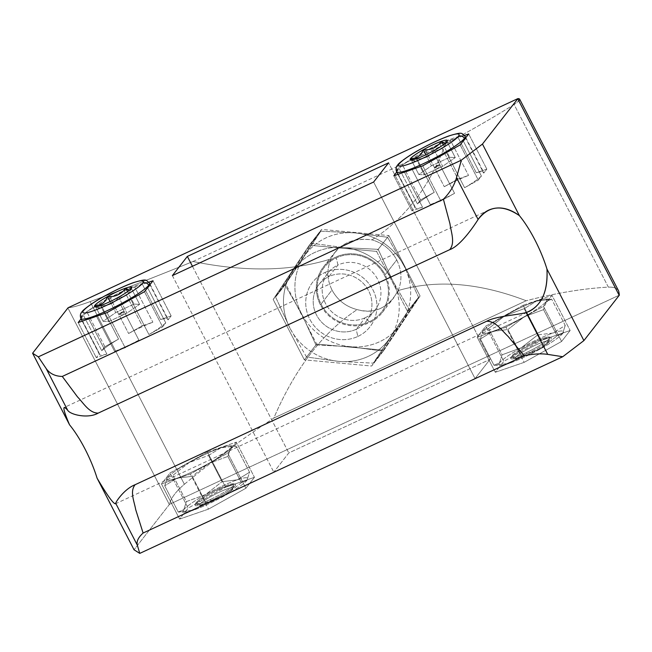 <?xml version="1.0" encoding="UTF-8"?>
<svg xmlns="http://www.w3.org/2000/svg" width="652" height="652" viewBox="0 0 652 652"><rect width="100%" height="100%" fill="white"/><g stroke="black" fill="none" stroke-linecap="round" stroke-linejoin="round"><path stroke-width="0.49" stroke-dasharray="3.26 2.44" d="M396.742 172.055L396.986 171.745A38.582 5.322 152.7 0 1 397.736 170.457A38.582 5.322 152.7 0 1 399.277 168.803L402.406 164.801L416.098 157.148A38.582 5.322 152.7 0 1 426.131 151.549L439.823 143.905L450.393 140.27A38.582 5.322 152.7 0 1 458.136 137.605L464.509 135.412L458.136 137.605L476.278 172.764A38.582 5.322 152.7 0 1 483.702 172.324A38.582 5.322 152.7 0 1 483.719 173.13L465.569 137.98L483.719 173.13L486.84 169.121L476.278 172.764L458.136 137.605A38.582 5.322 152.7 0 0 450.393 140.27L468.535 175.421L450.393 140.27L439.823 143.905L457.973 179.055L444.273 186.708A38.582 5.322 152.7 0 1 468.535 175.421L457.973 179.055L439.823 143.905L426.131 151.549L444.273 186.708L426.131 151.549A38.582 5.322 152.7 0 0 416.098 157.148L434.248 192.307L416.098 157.148L402.406 164.801L420.548 199.952L417.419 203.962A38.582 5.322 152.7 0 1 434.248 192.307L420.548 199.952L402.406 164.801L399.277 168.803L417.419 203.962L399.277 168.803A38.582 5.322 152.7 0 0 397.736 170.457L397.329 169.659L397.736 170.457A38.582 5.322 152.7 0 0 396.986 171.745L415.128 206.896L396.742 172.055M81.052 318.844L81.296 318.535A38.582 5.322 152.7 0 1 82.054 317.247A38.582 5.322 152.7 0 1 83.595 315.592L86.716 311.583L100.416 303.938A38.582 5.322 152.7 0 1 110.449 298.339L124.141 290.694L134.703 287.059A38.582 5.322 152.7 0 1 142.446 284.394L148.827 282.202L142.446 284.394L160.588 319.545A38.582 5.322 152.7 0 1 168.02 319.105A38.582 5.322 152.7 0 1 168.029 319.92L149.887 284.769L168.029 319.92L171.158 315.91L160.588 319.545L142.446 284.394A38.582 5.322 152.7 0 0 134.703 287.059L152.853 322.21L134.703 287.059L124.141 290.694L142.283 325.845L128.591 333.49A38.582 5.322 152.7 0 1 152.853 322.21L142.283 325.845L124.141 290.694L110.449 298.339L128.591 333.49L110.449 298.339A38.582 5.322 152.7 0 0 100.416 303.938L118.558 339.089L100.416 303.938L86.716 311.583L104.866 346.734L101.736 350.743A38.582 5.322 152.7 0 1 118.558 339.089L104.866 346.734L86.716 311.583L83.595 315.592L101.736 350.743L83.595 315.592A38.582 5.322 152.7 0 0 82.054 317.247L81.639 316.448L82.054 317.247A38.582 5.322 152.7 0 0 81.296 318.535L99.446 353.686L81.052 318.844M519.652 99.177C520.027 100.123 518.177 101.891 514.086 104.491L608.357 287.125C613.662 286.888 617.102 288.192 618.675 291.028M619.359 295.136L169.52 504.298L619.359 295.136C619.653 289.561 615.985 286.896 608.357 287.125C583.361 288.486 555.96 293.025 526.172 300.743L273.816 418.079C242.21 438.91 212.405 460.972 184.386 484.265C175.779 491.584 170.824 498.258 169.52 504.298A36.308 5.004 152.7 0 0 169.333 504.526L134.035 549.766L169.333 504.526L67.898 307.988L169.333 504.526A36.308 5.004 152.7 0 1 169.52 504.298C170.824 498.258 175.779 491.584 184.386 484.265L90.115 301.623C123.741 289.203 158.037 275.829 192.992 261.493C245.551 272.218 291.55 271.354 330.988 258.901C291.55 271.354 245.551 272.218 192.992 261.493C158.037 275.829 123.741 289.203 90.115 301.623L184.386 484.265C212.405 460.972 242.21 438.91 273.816 418.079C295.169 368.339 322.952 332.186 357.166 309.61C345.886 306.676 337.508 300.148 332.007 290.026L320.442 304.859A37.213 35.314 -142 0 0 382.137 312.707A37.213 35.314 -142 0 0 385.153 274.769A37.213 35.314 38 0 1 369.7 322.569A37.213 35.314 38 0 1 320.442 304.859A37.213 35.314 38 0 1 335.886 257.059A37.213 35.314 38 0 1 385.153 274.769L396.726 259.936C401.819 270.246 402.292 280.45 398.136 290.564L393.449 298.217C383.4 309.928 371.306 313.734 357.166 309.61C345.886 306.676 337.508 300.148 332.007 290.026C326.945 279.684 326.603 269.309 330.988 258.901C338.69 243.962 352.341 237.613 371.958 239.855C383.001 243.082 391.257 249.781 396.726 259.936C401.819 270.246 402.292 280.45 398.136 290.564C436.62 279.333 479.301 282.723 526.172 300.743C555.96 293.025 583.361 288.486 608.357 287.125L514.086 104.491C494.705 116.716 471.787 129.935 445.349 144.157C429.684 186.602 405.226 218.501 371.958 239.855C383.001 243.082 391.257 249.781 396.726 259.936L385.153 274.769A37.213 35.314 -142 0 0 323.457 266.921A37.213 35.314 -142 0 0 320.442 304.859L332.007 290.026C326.945 279.684 326.603 269.309 330.988 258.901L334.9 252.259C343.93 241.827 356.285 237.695 371.958 239.855C405.226 218.501 429.684 186.602 445.349 144.157C471.787 129.935 494.705 116.716 514.086 104.491L518.837 100.921M369.293 321.77A36.308 34.45 -142 0 0 384.362 275.136A36.308 34.45 -142 0 0 336.302 257.858A36.308 34.45 -142 0 0 321.224 304.492A36.308 34.45 -142 0 0 369.293 321.77L365.169 317.76A29.951 28.427 -142 0 0 377.606 279.284A29.951 28.427 -142 0 0 337.956 265.03L336.302 257.858A36.308 34.45 38 0 1 384.362 275.136A36.308 34.45 38 0 1 369.293 321.77A36.308 34.45 38 0 1 321.224 304.492A36.308 34.45 38 0 1 336.302 257.858L337.956 265.03A29.951 28.427 -142 0 0 325.519 303.506A29.951 28.427 -142 0 0 365.169 317.76L369.293 321.77M90.115 301.623C79.699 305.429 72.356 307.475 68.085 307.76C72.356 307.475 79.699 305.429 90.115 301.623M475.055 378.567L490.043 359.366L288.787 452.944L273.807 472.146L475.055 378.567L490.043 359.366L388.6 162.829L490.043 359.366L288.787 452.944L273.807 472.146L475.055 378.567L373.62 182.03L475.055 378.567M570.141 330.507L541.266 340.442L503.841 361.33L495.3 372.284L524.167 362.349L561.592 341.461L570.141 330.507L541.266 340.442L523.124 305.291L551.991 295.356L570.141 330.507L551.991 295.356L543.45 306.31L506.025 327.198L477.15 337.133L485.699 326.179L523.124 305.291L541.266 340.442L503.841 361.33L485.699 326.179L503.841 361.33L495.3 372.284L477.15 337.133L495.3 372.284L524.167 362.349L506.025 327.198L524.167 362.349L561.592 341.461L543.45 306.31L561.592 341.461L570.141 330.507M254.451 477.297L225.576 487.231L188.159 508.12L179.61 519.073L208.485 509.139L245.902 488.25L254.451 477.297L225.576 487.231L207.434 452.072L236.309 442.137L254.451 477.297L236.309 442.137L227.76 453.099L190.343 473.988L161.468 483.923L170.017 472.969L207.434 452.072L225.576 487.231L188.159 508.12L170.017 472.969L188.159 508.12L179.61 519.073L161.468 483.923L179.61 519.073L208.485 509.139L190.343 473.988L208.485 509.139L245.902 488.25L227.76 453.099L245.902 488.25L254.451 477.297M398.136 290.564C388.6 307.858 374.941 314.207 357.166 309.61C322.952 332.186 295.169 368.339 273.816 418.079L526.172 300.743C479.301 282.723 436.62 279.333 398.136 290.564M172.373 275.609L273.807 472.146L172.373 275.609M192.446 266.277L288.787 452.944L192.446 266.277M523.124 305.291L551.991 295.356L543.45 306.31L506.025 327.198L477.15 337.133L485.699 326.179L523.124 305.291M524.257 316.733A36.308 5.004 -27.3 0 0 546.14 301.566A36.308 5.004 -27.3 0 0 536.466 301.077A36.308 5.004 -27.3 0 0 504.892 315.755A36.308 5.004 -27.3 0 0 483.002 330.923A36.308 5.004 -27.3 0 0 492.684 331.412A36.308 5.004 -27.3 0 0 524.257 316.733A36.308 5.004 -27.3 0 0 546.14 301.566L543.548 309.635L524.257 316.733L507.908 329.529L492.684 331.412L480.41 338.991L483.002 330.923L488.552 328.559L504.892 315.755L524.192 308.665L536.466 301.077L551.69 299.203L546.14 301.566L543.548 309.635L557.093 335.886L562.635 333.522L565.235 325.454L551.69 299.203L546.14 301.566A36.308 5.004 -27.3 0 0 545.333 299.007A36.308 5.004 -27.3 0 0 536.466 301.077L551.69 299.203L565.235 325.454L552.961 333.033L537.737 334.908L524.192 308.665L536.466 301.077A36.308 5.004 -27.3 0 0 504.892 315.755L524.192 308.665L537.737 334.908L521.388 347.712L502.097 354.81L488.552 328.559L504.892 315.755A36.308 5.004 -27.3 0 0 483.002 330.923L488.552 328.559L502.097 354.81L499.497 362.879L493.955 365.242L480.41 338.991L483.002 330.923A36.308 5.004 -27.3 0 0 482.708 331.33A36.308 5.004 -27.3 0 0 492.684 331.412L480.41 338.991L493.955 365.242L509.179 363.368L521.453 355.78L507.908 329.529L492.684 331.412A36.308 5.004 -27.3 0 0 524.257 316.733L507.908 329.529L521.453 355.78L540.744 348.69L557.093 335.886L543.548 309.635L524.257 316.733M545.333 299.007L551.69 299.203M482.692 331.355L483.002 330.923M562.635 333.522L565.235 325.454L552.961 333.033L537.737 334.908L521.388 347.712L502.097 354.81L499.497 362.879L493.955 365.242L509.179 363.368L521.453 355.78L540.744 348.69L557.093 335.886L562.635 333.522A36.308 5.004 152.7 0 1 540.744 348.69A36.308 5.004 152.7 0 1 509.179 363.368A36.308 5.004 152.7 0 1 499.497 362.879A36.308 5.004 152.7 0 1 521.388 347.712A36.308 5.004 152.7 0 1 552.961 333.033A36.308 5.004 152.7 0 1 562.635 333.522A36.308 5.004 152.7 0 1 540.744 348.69A36.308 5.004 152.7 0 1 509.179 363.368A36.308 5.004 152.7 0 1 500.312 365.438A36.308 5.004 152.7 0 1 499.497 362.879A36.308 5.004 152.7 0 1 521.388 347.712A36.308 5.004 152.7 0 1 552.961 333.033A36.308 5.004 152.7 0 1 562.937 333.107A36.308 5.004 152.7 0 1 562.635 333.522L562.937 333.107M526.661 353.849A22.69 3.13 -27.3 0 0 550.801 339.024A22.69 3.13 -27.3 0 0 535.471 342.553A22.69 3.13 -27.3 0 0 511.339 357.377A22.69 3.13 -27.3 0 0 526.661 353.849L526.368 352.569A21.557 2.975 -27.3 0 0 549.294 338.486A21.557 2.975 -27.3 0 0 549.334 337.043A21.557 2.975 -27.3 0 0 534.738 341.835L535.471 342.553A22.69 3.13 152.7 0 1 550.834 337.508A22.69 3.13 152.7 0 1 526.661 353.849A22.69 3.13 152.7 0 1 510.899 358.119A22.69 3.13 152.7 0 1 535.471 342.553L534.738 341.835A21.557 2.975 -27.3 0 0 511.812 355.919L515.716 357.32A18.606 2.567 152.7 0 1 534.273 345.747A18.606 2.567 152.7 0 1 548.43 341.664A18.606 2.567 152.7 0 1 548.071 342.276L549.294 338.486A21.557 2.975 -27.3 0 0 549.709 337.777A21.557 2.975 -27.3 0 0 534.738 341.835A21.557 2.975 -27.3 0 0 511.812 355.919A21.557 2.975 -27.3 0 0 511.396 356.628A21.557 2.975 -27.3 0 0 526.368 352.569L526.661 353.849M493.955 365.242L500.312 365.438M526.368 352.569A21.557 2.975 -27.3 0 0 549.294 338.486L548.071 342.276A18.606 2.567 152.7 0 1 531.82 352.716A18.606 2.567 152.7 0 1 515.683 358.567A18.606 2.567 152.7 0 1 515.716 357.32L511.812 355.919A21.557 2.975 -27.3 0 0 511.771 357.361A21.557 2.975 -27.3 0 0 526.368 352.569M548.071 342.276A18.606 2.567 -27.3 0 0 535.504 345.169A18.606 2.567 -27.3 0 0 515.716 357.32A18.606 2.567 -27.3 0 0 528.283 354.427A18.606 2.567 -27.3 0 0 548.071 342.276M207.434 452.072L236.309 442.137L227.76 453.099L190.343 473.988L161.468 483.923L170.017 472.969L207.434 452.072M189.21 462.545A36.308 5.004 -27.3 0 0 167.32 477.712A36.308 5.004 -27.3 0 0 176.994 478.193A36.308 5.004 -27.3 0 0 208.567 463.515A36.308 5.004 -27.3 0 0 230.458 448.356A36.308 5.004 -27.3 0 0 220.775 447.867A36.308 5.004 -27.3 0 0 189.21 462.545A36.308 5.004 -27.3 0 0 167.32 477.712L172.861 475.349L189.21 462.545L208.501 455.455L220.775 447.867L236 445.992L230.458 448.356L227.858 456.424L208.567 463.515L192.218 476.319L176.994 478.193L164.72 485.781L167.32 477.712L172.861 475.349L186.407 501.592L183.815 509.668L178.265 512.032L164.72 485.781L167.32 477.712A36.308 5.004 -27.3 0 0 167.018 478.12A36.308 5.004 -27.3 0 0 176.994 478.193L164.72 485.781L178.265 512.032L193.489 510.149L205.763 502.57L192.218 476.319L176.994 478.193A36.308 5.004 -27.3 0 0 208.567 463.515L192.218 476.319L205.763 502.57L225.062 495.471L241.403 482.676L227.858 456.424L208.567 463.515A36.308 5.004 -27.3 0 0 230.458 448.356L227.858 456.424L241.403 482.676L246.953 480.312L249.545 472.235L236 445.992L230.458 448.356A36.308 5.004 -27.3 0 0 229.643 445.797A36.308 5.004 -27.3 0 0 220.775 447.867L236 445.992L249.545 472.235L237.271 479.823L222.047 481.698L208.501 455.455L220.775 447.867A36.308 5.004 -27.3 0 0 189.21 462.545L208.501 455.455L222.047 481.698L205.706 494.501L186.407 501.592L172.861 475.349L189.21 462.545M167.018 478.12L167.32 477.712M229.643 445.797L236 445.992M178.265 512.032L193.489 510.149L205.763 502.57L225.062 495.471L241.403 482.676L246.953 480.312L249.545 472.235L237.271 479.823L222.047 481.698L205.706 494.501L186.407 501.592L183.815 509.668A36.308 5.004 152.7 0 1 205.706 494.501A36.308 5.004 152.7 0 1 237.271 479.823A36.308 5.004 152.7 0 1 246.953 480.312A36.308 5.004 152.7 0 1 225.062 495.471A36.308 5.004 152.7 0 1 193.489 510.149A36.308 5.004 152.7 0 1 183.815 509.668A36.308 5.004 152.7 0 1 205.706 494.501A36.308 5.004 152.7 0 1 237.271 479.823A36.308 5.004 152.7 0 1 247.247 479.896A36.308 5.004 152.7 0 1 246.953 480.312A36.308 5.004 152.7 0 1 225.062 495.471A36.308 5.004 152.7 0 1 193.489 510.149A36.308 5.004 152.7 0 1 184.622 512.219A36.308 5.004 152.7 0 1 183.815 509.668L178.265 512.032L184.622 512.219M219.789 489.342A22.69 3.13 -27.3 0 0 195.649 504.159A22.69 3.13 -27.3 0 0 210.971 500.638A22.69 3.13 -27.3 0 0 235.111 485.813A22.69 3.13 -27.3 0 0 219.789 489.342L219.048 488.625A21.557 2.975 -27.3 0 0 196.122 502.708A21.557 2.975 -27.3 0 0 195.706 503.409A21.557 2.975 -27.3 0 0 210.677 499.351L210.971 500.638A22.69 3.13 152.7 0 1 195.209 504.909A22.69 3.13 152.7 0 1 219.789 489.342A22.69 3.13 152.7 0 1 235.152 484.297A22.69 3.13 152.7 0 1 210.971 500.638L210.677 499.351A21.557 2.975 -27.3 0 0 233.612 485.275A21.557 2.975 -27.3 0 0 234.027 484.566A21.557 2.975 -27.3 0 0 219.048 488.625A21.557 2.975 -27.3 0 0 196.122 502.708L200.025 504.11A18.606 2.567 152.7 0 1 218.591 492.537A18.606 2.567 152.7 0 1 232.748 488.454A18.606 2.567 152.7 0 1 232.381 489.065L233.612 485.275L232.381 489.065A18.606 2.567 152.7 0 1 216.13 499.505A18.606 2.567 152.7 0 1 199.993 505.357A18.606 2.567 152.7 0 1 200.025 504.11L196.122 502.708A21.557 2.975 -27.3 0 0 196.081 504.151A21.557 2.975 -27.3 0 0 210.677 499.351A21.557 2.975 -27.3 0 0 233.612 485.275A21.557 2.975 -27.3 0 0 233.644 483.833A21.557 2.975 -27.3 0 0 219.048 488.625L219.789 489.342M246.953 480.312L247.247 479.896M232.381 489.065A18.606 2.567 -27.3 0 0 219.822 491.958A18.606 2.567 -27.3 0 0 200.025 504.11A18.606 2.567 -27.3 0 0 212.593 501.217A18.606 2.567 -27.3 0 0 232.381 489.065M192.992 261.493L445.349 144.157L192.992 261.493M365.169 317.76A29.951 28.427 38 0 1 329.227 309.105A29.951 28.427 38 0 1 327.948 272.968A29.951 28.427 38 0 1 337.956 265.03L328.967 276.554A29.951 28.427 -142 0 0 318.958 284.492A29.951 28.427 -142 0 0 320.238 320.629A29.951 28.427 -142 0 0 356.179 329.284L365.169 317.76L356.179 329.284A29.951 28.427 -142 0 0 366.188 321.346A29.951 28.427 -142 0 0 364.908 285.209A29.951 28.427 -142 0 0 328.967 276.554L337.956 265.03A29.951 28.427 38 0 1 373.898 273.685A29.951 28.427 38 0 1 375.177 309.822A29.951 28.427 38 0 1 365.169 317.76M357.834 336.456A36.308 34.45 -142 0 0 372.911 289.822A36.308 34.45 -142 0 0 324.843 272.544L328.967 276.554A29.951 28.427 38 0 1 368.616 290.808A29.951 28.427 38 0 1 356.179 329.284L357.834 336.456A36.308 34.45 -142 0 0 372.911 289.822A36.308 34.45 -142 0 0 324.843 272.544A36.308 34.45 -142 0 0 309.773 319.178A36.308 34.45 -142 0 0 357.834 336.456L356.179 329.284A29.951 28.427 38 0 1 316.53 315.03A29.951 28.427 38 0 1 328.967 276.554L324.843 272.544A36.308 34.45 -142 0 0 309.773 319.178A36.308 34.45 -142 0 0 357.834 336.456M392.643 280.645A59.006 55.982 38 0 1 390.198 337.54A59.006 55.982 38 0 1 338.901 361.395A59.006 55.982 38 0 1 290.042 328.347A59.006 55.982 38 0 1 292.479 271.452A59.006 55.982 38 0 1 343.775 247.597A59.006 55.982 38 0 1 392.643 280.645L409.138 309.317L390.198 337.54A59.006 55.982 -142 0 0 392.643 280.645L409.138 309.317L418.543 297.255L404.093 265.959L387.598 237.287L378.184 249.349L392.643 280.645A59.006 55.982 -142 0 0 343.775 247.597L378.184 249.349L387.598 237.287L355.234 232.919A59.006 55.982 -142 0 0 303.938 256.766A59.006 55.982 -142 0 0 301.493 313.669A59.006 55.982 -142 0 0 350.36 346.709A59.006 55.982 -142 0 0 401.656 322.862L418.543 297.255L404.093 265.959A59.006 55.982 38 0 1 401.656 322.862A59.006 55.982 -142 0 0 404.093 265.959A59.006 55.982 -142 0 0 355.234 232.919A59.006 55.982 38 0 1 404.093 265.959L387.598 237.287L355.234 232.919L320.825 231.167L311.411 243.22L343.775 247.597A59.006 55.982 -142 0 0 292.479 271.452L311.411 243.22L320.825 231.167L303.938 256.766A59.006 55.982 38 0 1 355.234 232.919L320.825 231.167L284.997 284.997L275.592 297.059L292.479 271.452A59.006 55.982 -142 0 0 290.042 328.347L275.592 297.059L284.997 284.997L301.493 313.669A59.006 55.982 38 0 1 303.938 256.766L284.997 284.997L301.493 313.669L315.951 344.957L306.538 357.019L290.042 328.347A59.006 55.982 -142 0 0 338.901 361.395L306.538 357.019L315.951 344.957L350.36 346.709A59.006 55.982 38 0 1 301.493 313.669L315.951 344.957L350.36 346.709L382.724 351.086L373.311 363.148L338.901 361.395A59.006 55.982 -142 0 0 390.198 337.54L373.311 363.148L382.724 351.086L401.656 322.862A59.006 55.982 38 0 1 350.36 346.709L382.724 351.086L418.543 297.255L409.138 309.317L373.311 363.148L338.901 361.395L306.538 357.019L290.042 328.347L275.592 297.059L311.411 243.22L343.775 247.597L378.184 249.349L392.643 280.645M388.902 235.576L420.075 295.975L383.979 350.222L316.693 344.052L285.519 283.653L321.615 229.406L388.902 235.576L376.563 251.395L407.736 311.786L420.075 295.975L388.902 235.576L321.615 229.406L285.519 283.653L316.693 344.052L304.354 359.863L273.18 299.464L309.276 245.217L376.563 251.395L407.736 311.786L371.64 366.041L304.354 359.863L273.18 299.464L285.519 283.653L273.18 299.464L309.276 245.217L321.615 229.406L309.276 245.217L376.563 251.395L388.902 235.576M316.693 344.052L383.979 350.222L371.64 366.041L304.354 359.863L316.693 344.052M383.979 350.222L420.075 295.975L407.736 311.786L371.64 366.041L383.979 350.222M465.145 136.366A38.582 5.322 -27.3 0 0 433.417 146.822A38.582 5.322 -27.3 0 0 397.329 169.659A4.54 4.303 38 0 1 397.696 165.029A4.54 4.303 -142 0 0 397.329 169.659A38.582 5.322 152.7 0 1 433.417 146.822A38.582 5.322 152.7 0 1 465.145 136.366M463.279 140.922L481.421 176.073A38.582 5.322 152.7 0 1 464.599 187.727L446.457 152.576L464.599 187.727L478.299 180.082L481.421 176.073L463.279 140.922M436.424 158.175L454.566 193.326A38.582 5.322 152.7 0 1 430.312 204.606L412.162 169.455L430.312 204.606L440.874 200.971L454.566 193.326L436.424 158.175M404.427 172.12L422.569 207.271A38.582 5.322 152.7 0 1 415.145 207.711A38.582 5.322 152.7 0 1 415.128 206.896L411.999 210.906L422.569 207.271L404.427 172.12M396.587 171.761A38.582 5.322 152.7 0 1 397.329 169.659M412.194 159.919L414.207 161.077L416.163 158.827C423.955 159.316 430.027 156.488 434.395 150.351C440.32 150.751 444.534 147.833 447.027 141.598L444.745 143.733L446.759 142.959L447.027 141.598L455.275 157.572L449.693 157.295L443.262 144.842L449.693 157.295L431.461 165.763L418.828 174.524L424.411 174.801L442.643 166.325L455.275 157.572L447.027 141.598C444.534 147.833 440.32 150.751 434.395 150.351L442.643 166.325L434.395 150.351C430.027 156.488 423.955 159.316 416.163 158.827L424.411 174.801L416.163 158.827C416.017 162.046 414.15 161.957 410.581 158.542L418.828 174.524L410.581 158.542M425.797 154.785L431.461 165.763L425.797 154.785M449.693 157.295L431.461 165.763L418.828 174.524L424.411 174.801L442.643 166.325L455.275 157.572L449.693 157.295M434.607 167.181L439.497 164.915L434.607 167.181L438.331 168.518L439.546 164.817L438.331 168.518L434.607 167.181L438.331 168.518L439.497 164.915C438.568 164.769 436.938 165.526 434.607 167.181C435.536 167.328 437.166 166.57 439.497 164.915M460.149 144.931L478.299 180.082L460.149 144.931M481.421 176.073A38.582 5.322 152.7 0 1 464.599 187.727L478.299 180.082L481.421 176.073M422.732 165.82L440.874 200.971L422.732 165.82M454.566 193.326A38.582 5.322 152.7 0 1 430.312 204.606L440.874 200.971L454.566 193.326M393.857 175.755L411.999 210.906L393.857 175.755M422.569 207.271A38.582 5.322 152.7 0 1 415.128 206.896L411.999 210.906L422.569 207.271M417.419 203.962A38.582 5.322 152.7 0 1 434.248 192.307L420.548 199.952L417.419 203.962M444.273 186.708A38.582 5.322 152.7 0 1 468.535 175.421L457.973 179.055L444.273 186.708M468.698 133.97L486.84 169.121L468.698 133.97M476.278 172.764A38.582 5.322 152.7 0 1 483.719 173.13L486.84 169.121L476.278 172.764M149.463 283.155A38.582 5.322 -27.3 0 0 117.735 293.612A38.582 5.322 -27.3 0 0 81.639 316.448A4.54 4.303 38 0 1 82.005 311.819A4.54 4.303 -142 0 0 81.639 316.448A38.582 5.322 152.7 0 1 117.735 293.612A38.582 5.322 152.7 0 1 149.463 283.155M147.596 287.703L165.738 322.854A38.582 5.322 152.7 0 1 148.917 334.517L130.767 299.358L148.917 334.517L162.609 326.864L165.738 322.854L147.596 287.703M120.742 304.957L138.884 340.116A38.582 5.322 152.7 0 1 114.622 351.395L96.48 316.244L114.622 351.395L125.184 347.76L138.884 340.116L120.742 304.957M88.737 318.901L106.879 354.06A38.582 5.322 152.7 0 1 99.454 354.492A38.582 5.322 152.7 0 1 99.446 353.686L96.317 357.695L106.879 354.06L88.737 318.901M80.897 318.543A38.582 5.322 152.7 0 1 81.639 316.448M96.512 306.709L98.525 307.866L100.481 305.609C108.265 306.106 114.344 303.278 118.705 297.141C124.63 297.54 128.843 294.614 131.345 288.38L129.055 290.515L131.068 289.749L131.345 288.38L139.593 304.362L134.002 304.077L127.572 291.623L134.002 304.077L115.779 312.552L103.138 321.314L108.729 321.591L126.953 313.115L139.593 304.362L131.345 288.38C128.843 294.614 124.63 297.54 118.705 297.141L126.953 313.115L118.705 297.141C114.344 303.278 108.265 306.106 100.481 305.609L108.729 321.591L100.481 305.609C100.326 308.836 98.468 308.746 94.89 305.332L103.138 321.314L94.89 305.332M110.106 301.574L115.779 312.552L110.106 301.574M134.002 304.077L115.779 312.552L103.138 321.314L108.729 321.591L126.953 313.115L139.593 304.362L134.002 304.077M118.925 313.971L123.807 311.697L118.925 313.971L122.641 315.307L123.864 311.607L122.641 315.307L118.925 313.971L122.641 315.307L123.807 311.697C122.886 311.558 121.256 312.308 118.925 313.971C119.846 314.117 121.476 313.359 123.807 311.697M144.467 291.713L162.609 326.864L144.467 291.713M165.738 322.854A38.582 5.322 152.7 0 1 148.917 334.517L162.609 326.864L165.738 322.854M107.042 312.61L125.184 347.76L107.042 312.61M138.884 340.116A38.582 5.322 152.7 0 1 114.622 351.395L125.184 347.76L138.884 340.116M78.175 322.544L96.317 357.695L78.175 322.544M106.879 354.06A38.582 5.322 152.7 0 1 99.446 353.686L96.317 357.695L106.879 354.06M101.736 350.743A38.582 5.322 152.7 0 1 118.558 339.089L104.866 346.734L101.736 350.743M128.591 333.49A38.582 5.322 152.7 0 1 152.853 322.21L142.283 325.845L128.591 333.49M153.016 280.759L171.158 315.91L153.016 280.759M160.588 319.545A38.582 5.322 152.7 0 1 168.029 319.92L171.158 315.91L160.588 319.545M323.457 266.921L334.835 252.332M382.137 312.707L393.515 298.119M488.772 210.083L64.23 407.484M115.453 503.792L529.4 311.314M549.334 337.043L550.834 337.508M549.709 337.777L548.43 341.664M511.396 356.628L510.899 358.119M515.683 358.567L511.771 357.361M195.706 503.409L195.209 504.909M232.748 488.454L234.027 484.566M196.081 504.151L199.993 505.357M233.644 483.833L235.152 484.297M327.948 272.968L318.958 284.492M375.177 309.822L366.188 321.346M465.821 137.67L483.702 172.324M397.924 174.353L415.145 207.711M447.435 140.905L446.799 142.845M410.54 159.944L414.159 161.06M150.131 284.451L168.02 319.105M82.242 321.143L99.454 354.492M131.753 287.695L131.109 289.635M94.858 306.733L98.476 307.85"/><path stroke-width="0.98" d="M619.359 295.136A36.308 5.004 152.7 0 1 619.188 295.356L583.89 340.597L562.749 356.717L139.764 553.401L137.336 545.202C136.35 541.486 138.273 537.427 143.106 533.034L524.216 355.821C533.075 353.857 540.907 353.376 547.729 354.378L562.749 356.717L583.89 340.597L546.955 269.031C548.039 292.324 541.103 306.831 526.14 312.544L547.729 354.378L562.749 356.717L139.764 553.401L134.035 549.766L97.099 478.201C107.156 495.218 113.277 503.743 115.445 503.792L115.746 503.368C115.534 502.073 124.426 488.861 135.127 484.705L486.677 321.24C496.123 316.033 517.818 315.014 526.14 312.544L529.44 311.297C542.26 304.28 548.104 290.189 546.955 269.031A54.466 15.461 65.1 0 0 519.391 215.625C508.633 207.858 498.487 205.983 488.943 210.001C484.664 211.973 481.054 215.127 478.103 219.48C472.814 227.833 460.002 246.057 449.733 249.659L98.183 413.123C88.313 418.886 70.53 414.884 67.71 410.304L46.121 368.478L38.321 356.864L461.314 160.188L482.456 144.059L517.753 98.819A36.308 5.004 -27.3 0 0 517.916 98.599L68.085 307.76A36.308 5.004 -27.3 0 0 67.898 307.988L32.6 353.229L38.321 356.864L461.314 160.188L456.514 177.654C454.265 185.502 449.896 192.699 443.393 199.235L62.282 376.44C55.094 376.269 49.707 373.612 46.121 368.478L38.321 356.864L32.6 353.229L67.898 307.988A36.308 5.004 -27.3 0 1 68.085 307.76L517.916 98.599L519.652 99.177L618.683 291.053L619.359 295.136A36.308 5.004 152.7 0 1 619.188 295.356L517.753 98.819L482.456 144.059L461.314 160.188L456.514 177.654L478.103 219.48C488.845 205.584 502.602 204.304 519.391 215.625L482.456 144.059L519.391 215.625A54.466 15.461 -114.9 0 1 546.955 269.031L583.89 340.597L619.188 295.356L517.753 98.819A36.308 5.004 -27.3 0 0 517.916 98.599C519.937 98.656 520.247 99.43 518.837 100.921M172.373 275.609L187.352 256.407L388.6 162.829L373.62 182.03L172.373 275.609L187.352 256.407L192.446 266.277L187.352 256.407L388.6 162.829L373.62 182.03L172.373 275.609M465.569 137.98A38.582 5.322 152.7 0 1 464.819 139.267A38.582 5.322 152.7 0 1 463.279 140.922L460.149 144.931L446.457 152.576A38.582 5.322 152.7 0 1 436.424 158.175L422.732 165.82L412.162 169.455A38.582 5.322 152.7 0 1 404.427 172.12L393.857 175.755L396.742 172.055L393.857 175.755L404.427 172.12A38.582 5.322 152.7 0 0 412.162 169.455L422.732 165.82L436.424 158.175A38.582 5.322 152.7 0 0 446.457 152.576L460.149 144.931L463.279 140.922A38.582 5.322 152.7 0 0 464.819 139.267L464.411 138.469A38.582 5.322 -27.3 0 0 465.145 136.366A38.582 5.322 152.7 0 1 464.411 138.469L464.819 139.267A38.582 5.322 152.7 0 0 465.569 137.98L468.698 133.97L465.569 137.98M464.509 135.412L468.698 133.97L464.509 135.412M149.887 284.769A38.582 5.322 152.7 0 1 149.137 286.057A38.582 5.322 152.7 0 1 147.596 287.703L144.467 291.713L130.767 299.358A38.582 5.322 152.7 0 1 120.742 304.957L107.042 312.61L96.48 316.244A38.582 5.322 152.7 0 1 88.737 318.901L78.175 322.544L81.052 318.844L78.175 322.544L88.737 318.901A38.582 5.322 152.7 0 0 96.48 316.244L107.042 312.61L120.742 304.957A38.582 5.322 152.7 0 0 130.767 299.358L144.467 291.713L147.596 287.703A38.582 5.322 152.7 0 0 149.137 286.057L148.721 285.258A38.582 5.322 -27.3 0 0 149.463 283.155A38.582 5.322 152.7 0 1 148.721 285.258L149.137 286.057A38.582 5.322 152.7 0 0 149.887 284.769L153.016 280.759L149.887 284.769M148.827 282.202L153.016 280.759L148.827 282.202M97.099 478.201A54.466 15.461 65.1 0 0 69.536 424.794L32.6 353.229L69.536 424.794A54.466 15.461 -114.9 0 1 97.099 478.201L134.035 549.766L139.764 553.401L137.336 545.202L115.746 503.368C114.377 505.251 108.159 496.865 97.099 478.201M67.71 410.304C65.925 408.16 64.752 407.223 64.206 407.5C63.154 408.405 64.931 414.175 69.536 424.794C62.731 408.837 62.119 404.004 67.71 410.304L46.121 368.478C49.707 373.612 55.094 376.269 62.282 376.44L77.506 396.897C83.432 402.969 89.096 413.075 98.183 413.123C88.313 418.886 70.53 414.884 67.71 410.304M135.127 484.705C129.569 491.437 134.361 501.608 135.681 509.571L143.106 533.034C138.273 537.427 136.35 541.486 137.336 545.202L115.746 503.368C115.534 502.073 124.426 488.861 135.127 484.705L486.677 321.24C495.87 321.118 501.918 330.703 508.095 336.399L524.216 355.821L143.106 533.034L135.681 509.571C134.361 501.608 129.569 491.437 135.127 484.705M486.677 321.24C496.123 316.033 517.818 315.014 526.14 312.544L547.729 354.378C540.907 353.376 533.075 353.857 524.216 355.821L508.095 336.399C501.918 330.703 495.87 321.118 486.677 321.24M98.183 413.123C89.096 413.075 83.432 402.969 77.506 396.897L62.282 376.44L443.393 199.235L449.953 223.717C451.013 232.047 455.43 242.74 449.733 249.659L98.183 413.123M449.733 249.659C455.43 242.74 451.013 232.047 449.953 223.717L443.393 199.235C449.896 192.699 454.265 185.502 456.514 177.654L478.103 219.48C472.814 227.833 460.002 246.057 449.733 249.659M397.329 169.659A38.582 5.322 -27.3 0 0 396.587 171.761A38.582 5.322 -27.3 0 0 428.315 161.305A38.582 5.322 -27.3 0 0 464.411 138.469A38.582 5.322 152.7 0 1 428.315 161.305A38.582 5.322 152.7 0 1 396.587 171.761L397.924 174.353M399.211 163.831A34.043 4.694 -27.3 0 0 422.194 158.542A34.043 4.694 -27.3 0 0 458.397 136.309A4.54 4.303 38 0 1 464.411 138.469A4.54 4.303 -142 0 0 458.397 136.309A34.043 4.694 -27.3 0 0 435.414 141.598A34.043 4.694 -27.3 0 0 399.211 163.831A34.043 4.694 -27.3 0 0 422.194 158.542A34.043 4.694 -27.3 0 0 458.397 136.309A34.043 4.694 -27.3 0 0 435.414 141.598A34.043 4.694 -27.3 0 0 399.211 163.831A4.54 4.303 -142 0 0 397.696 165.029A4.54 4.303 38 0 1 399.211 163.831M441.445 141.313A20.962 2.893 152.7 0 1 447.027 141.598A20.962 2.893 152.7 0 1 434.395 150.351A20.962 2.893 152.7 0 1 416.163 158.827A20.962 2.893 152.7 0 1 410.581 158.542A20.962 2.893 152.7 0 1 423.213 149.789A20.962 2.893 152.7 0 1 441.445 141.313L444.745 143.733L441.445 141.313L443.262 144.842L441.445 141.313A20.962 2.893 -27.3 0 0 423.213 149.789L425.797 154.785L423.213 149.789A20.962 2.893 -27.3 0 0 410.581 158.542A20.962 2.893 -27.3 0 0 410.54 159.944A20.962 2.893 -27.3 0 0 416.163 158.827A20.962 2.893 -27.3 0 0 434.395 150.351A20.962 2.893 -27.3 0 0 447.027 141.598A20.962 2.893 -27.3 0 0 447.435 140.905A20.962 2.893 -27.3 0 0 441.445 141.313C437.076 147.458 431.005 150.278 423.213 149.789C431.005 150.278 437.076 147.458 441.445 141.313M396.587 171.761C395.601 169.039 395.976 166.798 397.696 165.029A4.54 4.303 -142 0 0 397.687 165.037C398.185 163.375 408.665 155.567 419.04 149.944C430.018 143.839 440.035 139.137 449.089 135.844C463.173 131.728 461.103 132.91 465.145 136.366L465.821 137.67M412.194 159.919L410.581 158.542C416.506 158.941 420.719 156.024 423.213 149.789C420.719 156.024 416.506 158.941 410.581 158.542M81.639 316.448A38.582 5.322 -27.3 0 0 80.897 318.543A38.582 5.322 -27.3 0 0 112.625 308.094A38.582 5.322 -27.3 0 0 148.721 285.258A38.582 5.322 152.7 0 1 112.625 308.094A38.582 5.322 152.7 0 1 80.897 318.543L82.242 321.143M83.521 310.621A34.043 4.694 -27.3 0 0 106.512 305.332A34.043 4.694 -27.3 0 0 142.715 283.098A4.54 4.303 38 0 1 148.721 285.258A4.54 4.303 -142 0 0 142.715 283.098A34.043 4.694 -27.3 0 0 119.724 288.388A34.043 4.694 -27.3 0 0 83.521 310.621A34.043 4.694 -27.3 0 0 106.512 305.332A34.043 4.694 -27.3 0 0 142.715 283.098A34.043 4.694 -27.3 0 0 119.724 288.388A34.043 4.694 -27.3 0 0 83.521 310.621A4.54 4.303 -142 0 0 82.005 311.819A4.54 4.303 38 0 1 83.521 310.621M125.755 288.102A20.962 2.893 152.7 0 1 131.345 288.38A20.962 2.893 152.7 0 1 118.705 297.141A20.962 2.893 152.7 0 1 100.481 305.609A20.962 2.893 152.7 0 1 94.89 305.332A20.962 2.893 152.7 0 1 107.531 296.578A20.962 2.893 152.7 0 1 125.755 288.102L129.055 290.515L125.755 288.102L127.572 291.623L125.755 288.102A20.962 2.893 -27.3 0 0 107.531 296.578L110.106 301.574L107.531 296.578A20.962 2.893 -27.3 0 0 94.89 305.332A20.962 2.893 -27.3 0 0 94.858 306.733A20.962 2.893 -27.3 0 0 100.481 305.609A20.962 2.893 -27.3 0 0 118.705 297.141A20.962 2.893 -27.3 0 0 131.345 288.38A20.962 2.893 -27.3 0 0 131.753 287.695A20.962 2.893 -27.3 0 0 125.755 288.102C121.394 294.248 115.314 297.067 107.531 296.578C115.314 297.067 121.394 294.248 125.755 288.102M80.897 318.543C79.919 315.829 80.286 313.588 82.005 311.819A4.54 4.303 -142 0 0 82.005 311.827C82.502 310.165 92.983 302.357 103.358 296.733C114.328 290.629 124.345 285.926 133.407 282.626C147.482 278.518 145.412 279.7 149.463 283.155L150.131 284.451M96.512 306.709L94.89 305.332C100.816 305.731 105.029 302.813 107.531 296.578C105.029 302.813 100.816 305.731 94.89 305.332"/></g></svg>
